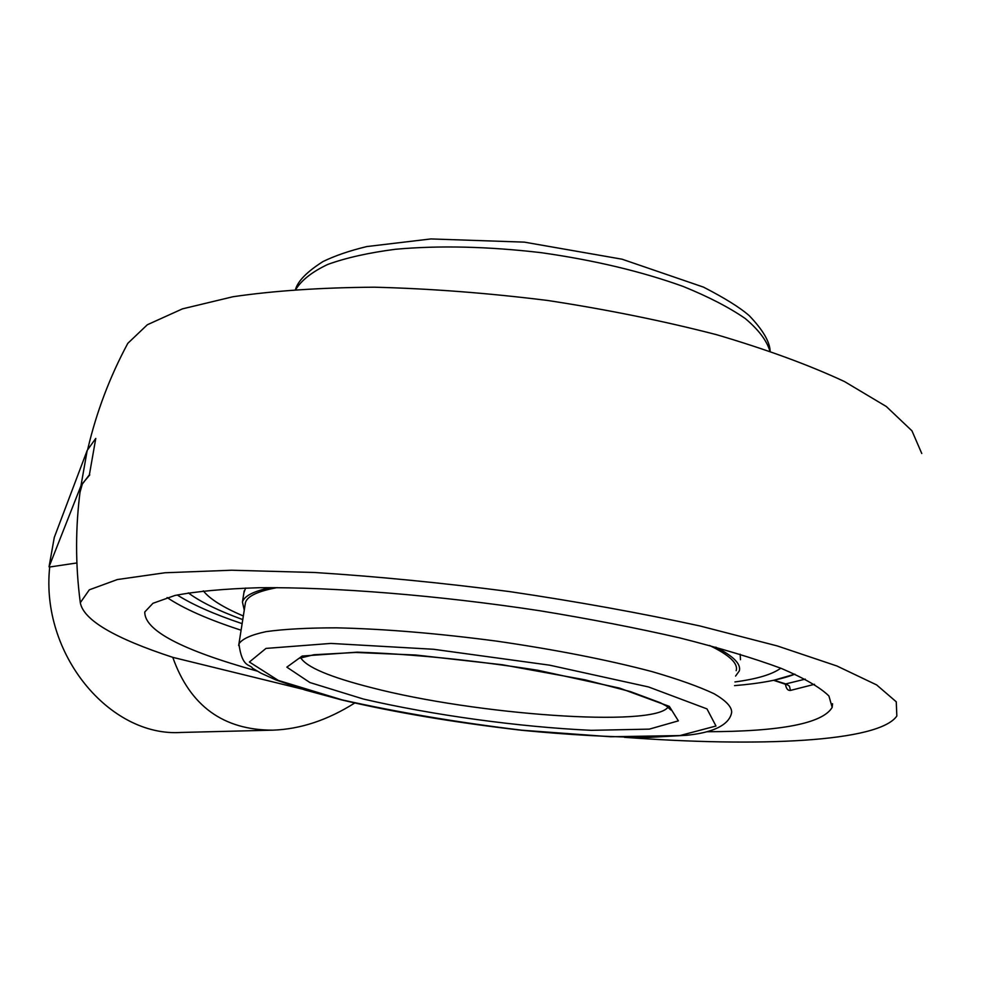<?xml version="1.0" encoding="UTF-8"?>
<svg xmlns="http://www.w3.org/2000/svg" width="981" height="981" viewBox="0 0 981 981"><rect width="100%" height="100%" fill="white"/><g stroke="black" fill="none" stroke-linecap="round" stroke-linejoin="round"><path stroke-width="1.47" d="M87.799 448.955C96.494 411.983 109.823 376.778 127.812 343.325L147.358 324.736L182.478 308.856L233.037 296.728C274.018 290.744 321.167 287.568 374.46 287.2C430.34 288.622 488.158 293.061 547.913 300.505C607.288 309.591 663.463 320.971 716.449 334.656C766.198 349.322 808.896 364.957 844.543 381.584L886.333 406.526L911.962 430.831L921.76 453.492M805.266 679.134L786.075 683.843L789.435 686.185L790.49 690.416C787.743 690.698 786.039 688.503 785.401 683.818M734.548 685.621C760.815 683.475 780.937 679.649 794.917 674.155L773.96 680.225L785.658 683.892M242.773 619.612C218.334 610.697 200.185 601.782 188.327 592.892C200.185 601.782 218.334 610.697 242.773 619.612M257.096 671.065C181.865 650.133 144.415 630.44 144.771 611.985L152.95 603.303L174.851 595.492C196.126 591.384 224.208 588.796 259.107 587.717C333.908 586.957 437.538 595.222 539.44 610.685C589.691 618.913 636.485 627.999 679.796 637.92C720.005 648.073 753.813 658.226 781.195 668.368C804.395 678.276 820.3 687.485 828.92 695.995L832.182 707.375C822.716 723.426 781.011 731.544 707.056 731.728M49.05 566.834L54.286 537.416L87.211 450.365L95.77 438.433L89.381 474.816L80.945 485.877L49.05 566.834L49.712 567.006C40.27 653.837 109.565 737.246 181.068 732.451L272.877 730.158C223.361 730.183 189.995 705.915 172.779 657.344L301.89 689.018M95.77 438.433L89.381 474.816M76.898 562.947L49.712 567.006M89.749 474.914L82.416 483.645L79.976 492.462M624.407 737.295C758.951 747.35 878.902 742.09 896.842 716.007L896.254 701.795L876.646 684.922L836.903 665.989L777.295 645.939L699.907 625.952C640.63 613.064 577.196 601.611 509.58 591.592C441.597 582.8 376.581 576.423 314.533 572.487L231.651 570.231L165.041 572.757L117.328 579.55L89.296 589.826L80.307 602.702C83.397 619.918 114.213 638.14 172.779 657.344M354.73 703.009C327.629 720.14 300.345 729.19 272.877 730.158M243.337 615.982C223.092 607.374 209.75 599.011 203.337 590.881M780.753 668.196C772.317 674.401 757.05 678.987 734.953 681.942M243.889 592.88L245.606 588.036M740.165 654.217L740.483 659.71M238.665 645.608L238.935 643.879C242.111 668.38 250.069 663.879 252.583 668.269L261.069 673.224L275.857 679.907L305.103 690.011L341.253 699.821C393.639 712.243 453.811 722.396 521.794 730.293C568.747 734.843 611.249 737.209 649.336 737.393L686.639 735.272C724.039 731.532 730.698 718.975 731.667 712.243C731.765 706.823 725.952 700.679 714.229 693.812C699.036 686.626 678.276 679.22 651.936 671.58C607.68 659.906 556.043 649.765 497.024 641.182C437.759 633.358 384.307 628.907 336.691 627.84C307.924 627.84 284.404 629.103 266.133 631.629C251.222 634.805 242.148 638.876 238.935 643.879L245.458 602.567C247.31 596.178 257.856 591.2 277.096 587.619M709.521 645.461C729.459 655.087 738.337 663.487 736.167 670.661M244.257 610.157L242.442 602.027C244.183 596.019 253.589 591.212 270.658 587.619M715.811 647.166C733.518 656.228 741.329 664.162 739.269 670.967L735.578 676.093M242.135 623.658C214.054 614.204 192.411 604.639 177.205 594.964M167.113 597.527C183.349 608.539 208.009 619.44 241.093 630.219M790.49 690.416L814.5 684.309M87.211 450.365L80.945 485.877M668.061 707.129C653.42 727.865 474.902 714.622 371.689 687.706C329.984 677.111 306.317 667.117 300.713 657.711M363.326 699.024C432.388 715.1 518.937 726.982 591.335 730.33L649.336 729.128L678.362 720.863L669.349 706.394L619.771 688.172L537.747 670.256C472.094 660.017 411.885 653.984 357.096 652.169L302.185 656.044L286.832 667.154L309.886 682.531L363.326 699.024M342.271 699.919L278.31 680.434L249.382 662.016L265.986 648.416L330.891 643.426L433.59 649.275L549.593 665.167L648.551 686.958L706.982 708.895L715.983 726.026L679.943 735.566L610.599 736.756L521.99 730.22C457.808 722.457 397.906 712.353 342.271 699.919M295.833 289.395C301.559 280.125 312.203 271.798 327.777 264.429C346.109 257.795 368.697 252.73 395.551 249.26C439.378 245.324 487.913 246.464 541.132 252.669C594.216 260.186 641.574 271.455 683.205 286.464C708.429 296.703 729.116 307.396 745.266 318.543C758.521 329.702 766.737 340.53 769.889 351.026M773.604 680.311L786.885 684.738L786.517 683.953M832.182 707.375L832.538 703.72M80.467 488.734C75.353 526.723 75.304 564.713 80.307 602.702M299.082 658.349L313.871 654.744L355.686 652.451L415.87 655.026L502.53 664.775L585.093 679.833L630.378 691.593L660.409 702.776L666.491 706.087L670.808 709.937L669.508 708.245M295.526 289.42C297.942 280.958 307.078 271.676 322.97 261.571C334.938 255.734 349.543 250.731 366.808 246.562L430.904 238.935L524.369 242.135L622.077 259.205L703.5 287.126C724.934 298.175 740.201 307.715 749.325 315.747C762.826 329.898 769.766 341.682 770.146 351.112M242.442 602.027L244.208 590.844"/></g></svg>
